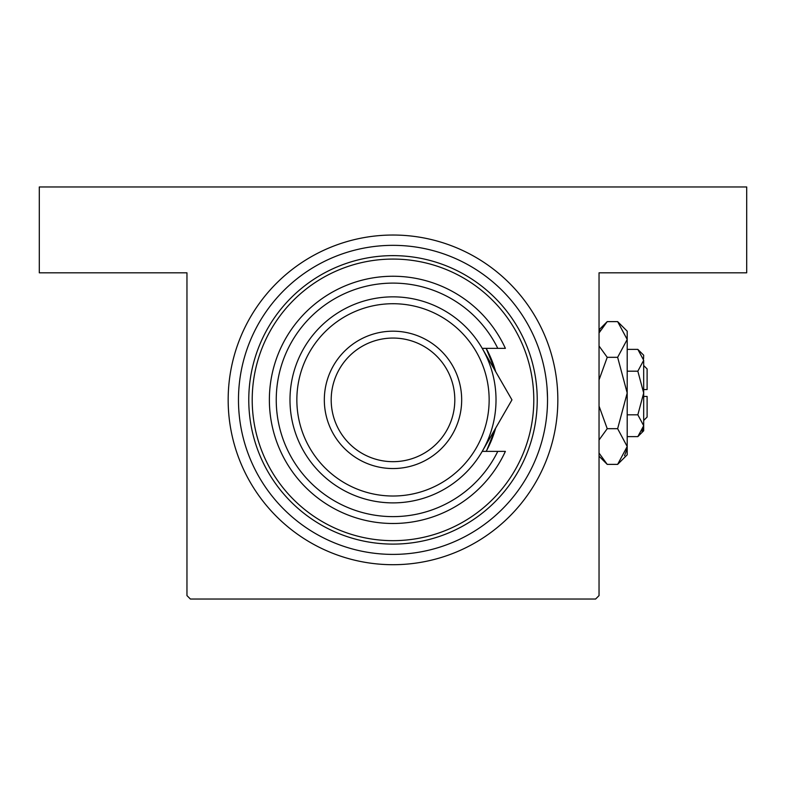 <?xml version="1.0" encoding="UTF-8"?>
<svg xmlns="http://www.w3.org/2000/svg" width="786" height="786" viewBox="0 0 786 786"><rect width="100%" height="100%" fill="white"/><g stroke="black" fill="none" stroke-linecap="round" stroke-linejoin="round"><path stroke-width="1.18" d="M486.799 450.211L495.632 428.154L486.799 450.211M495.632 371.582L486.161 348.355A106.454 106.454 0 0 1 495.632 371.582M393 235.034A164.834 164.834 0 0 1 557.834 399.868A164.834 164.834 0 0 1 393 564.702A164.834 164.834 0 0 1 228.166 399.868A164.834 164.834 0 0 1 393 235.034M547.085 388.146L547.518 397.854M186.96 595.601L186.96 272.811L39.3 272.811L39.3 186.96L746.7 186.96L746.7 272.811L599.04 272.811L599.04 595.601L595.601 599.04L190.399 599.04L186.96 595.601M252.208 399.868A140.792 140.792 0 0 0 393 540.66A140.792 140.792 0 0 0 533.792 399.868A140.792 140.792 0 0 0 393 259.075A140.792 140.792 0 0 0 252.208 399.868M537.231 399.868A144.231 144.231 0 0 1 393 544.099A144.231 144.231 0 0 1 248.769 399.868A144.231 144.231 0 0 1 393 255.637A144.231 144.231 0 0 1 537.231 399.868M238.472 399.868A154.528 154.528 0 0 0 393 554.395A154.528 154.528 0 0 0 547.528 399.868A154.528 154.528 0 0 0 393 245.34A154.528 154.528 0 0 0 238.472 399.868M486.161 451.38A106.454 106.454 0 0 0 495.632 428.154M296.853 399.868A96.147 96.147 0 0 0 393 496.015A96.147 96.147 0 0 0 489.147 399.868A96.147 96.147 0 0 0 393 303.72A96.147 96.147 0 0 0 296.853 399.868M496.015 399.868A103.015 103.015 0 0 1 393 502.883A103.015 103.015 0 0 1 289.985 399.868A103.015 103.015 0 0 1 393 296.853A103.015 103.015 0 0 1 496.015 399.868M331.191 399.868A61.809 61.809 0 0 0 393 461.677A61.809 61.809 0 0 0 454.809 399.868A61.809 61.809 0 0 0 393 338.059A61.809 61.809 0 0 0 331.191 399.868M461.677 399.868A68.677 68.677 0 0 1 393 468.544A68.677 68.677 0 0 1 324.323 399.868A68.677 68.677 0 0 1 393 331.191A68.677 68.677 0 0 1 461.677 399.868M497.774 348.355A116.75 116.75 0 0 0 319.961 308.78A116.75 116.75 0 0 0 319.961 490.955A116.75 116.75 0 0 0 497.774 451.38L505.378 451.38A123.628 123.628 0 0 1 316.532 497.007A123.628 123.628 0 0 1 316.532 302.728A123.628 123.628 0 0 1 505.378 348.355L482.221 348.355L511.961 399.868L500.142 420.333M511.961 399.868L482.221 451.38L497.774 451.38M484.068 448.177L489.54 438.696M491.338 435.582L493.117 432.497M643.685 365.529L647.114 368.958L647.114 389.561L643.685 389.561M643.557 358.78L643.685 355.223L637.839 349.387L643.685 360.283L637.839 371.189L643.685 393L637.839 414.812L643.685 425.717L637.839 436.613L627.199 436.613M637.839 414.812L627.199 414.812M642.054 431.317L643.557 427.22M637.839 349.387L627.199 349.387M637.839 371.189L627.199 371.189M600.308 330.336L599.04 332.92L607.224 321.621L617.639 321.621L627.199 331.191L627.199 454.809L617.639 464.379L607.224 464.379L599.04 453.08M617.639 321.621L627.199 339.473L617.639 357.316L627.199 393L617.639 428.684L627.199 446.527L617.639 464.379M617.639 428.684L607.224 428.684L599.04 406.097M599.04 439.983L607.224 428.684M624.556 455.664L627.002 448.993M627.199 339.473L627.002 337.007M617.639 357.316L607.224 357.316L599.04 346.017M599.04 379.893L607.224 357.316M643.685 360.283L643.685 430.777L637.839 436.613M643.685 396.439L647.114 396.439L647.114 417.042L643.685 420.471M599.04 329.815L607.224 321.621M599.04 456.185L607.224 464.379"/></g></svg>
